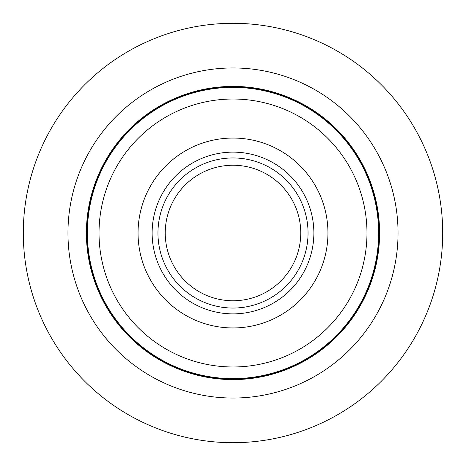 <?xml version="1.0" encoding="UTF-8"?>
<svg xmlns="http://www.w3.org/2000/svg" width="466" height="466" viewBox="0 0 466 466"><rect width="100%" height="100%" fill="white"/><g stroke="black" fill="none" stroke-linecap="round" stroke-linejoin="round"><path stroke-width="0.7" d="M233 87.375A145.625 145.625 0 0 1 378.625 233A145.625 145.625 0 0 1 233 378.625A145.625 145.625 0 0 1 87.375 233A145.625 145.625 0 0 1 233 87.375A145.625 145.625 0 0 0 87.375 233A145.625 145.625 0 0 0 233 378.625M157.957 233A75.043 75.043 0 0 1 233 157.957A75.043 75.043 0 0 1 308.043 233A75.043 75.043 0 0 1 233 308.043A75.043 75.043 0 0 1 157.957 233A75.043 75.043 0 0 0 233 308.043A75.043 75.043 0 0 0 308.043 233M138.053 233A94.948 94.948 0 0 1 233 138.053A94.948 94.948 0 0 1 327.947 233A94.948 94.948 0 0 1 233 327.947A94.948 94.948 0 0 1 138.053 233M233 165.238A67.762 67.762 0 0 0 165.238 233A67.762 67.762 0 0 0 233 300.762A67.762 67.762 0 0 0 300.762 233A67.762 67.762 0 0 0 233 165.238M379.108 233A146.108 146.108 0 0 0 233 86.892A146.108 146.108 0 0 0 86.892 233A146.108 146.108 0 0 0 233 379.108A146.108 146.108 0 0 0 379.108 233M379.598 233A146.598 146.598 0 0 0 233 86.402A146.598 146.598 0 0 0 86.402 233A146.598 146.598 0 0 0 233 379.598A146.598 146.598 0 0 0 379.598 233M398.04 233A165.04 165.04 0 0 1 233 398.04A165.04 165.04 0 0 1 67.96 233A165.04 165.04 0 0 1 233 67.96A165.04 165.04 0 0 1 398.04 233M23.3 233A209.7 209.7 0 0 0 233 442.7A209.7 209.7 0 0 0 442.7 233A209.7 209.7 0 0 0 233 23.3A209.7 209.7 0 0 0 23.3 233M233 366.975A133.975 133.975 0 0 0 366.975 233A133.975 133.975 0 0 0 233 99.025A133.975 133.975 0 0 0 99.025 233A133.975 133.975 0 0 0 233 366.975M152.132 233A80.868 80.868 0 0 1 233 152.132A80.868 80.868 0 0 1 313.868 233A80.868 80.868 0 0 1 233 313.868A80.868 80.868 0 0 1 152.132 233"/></g></svg>
